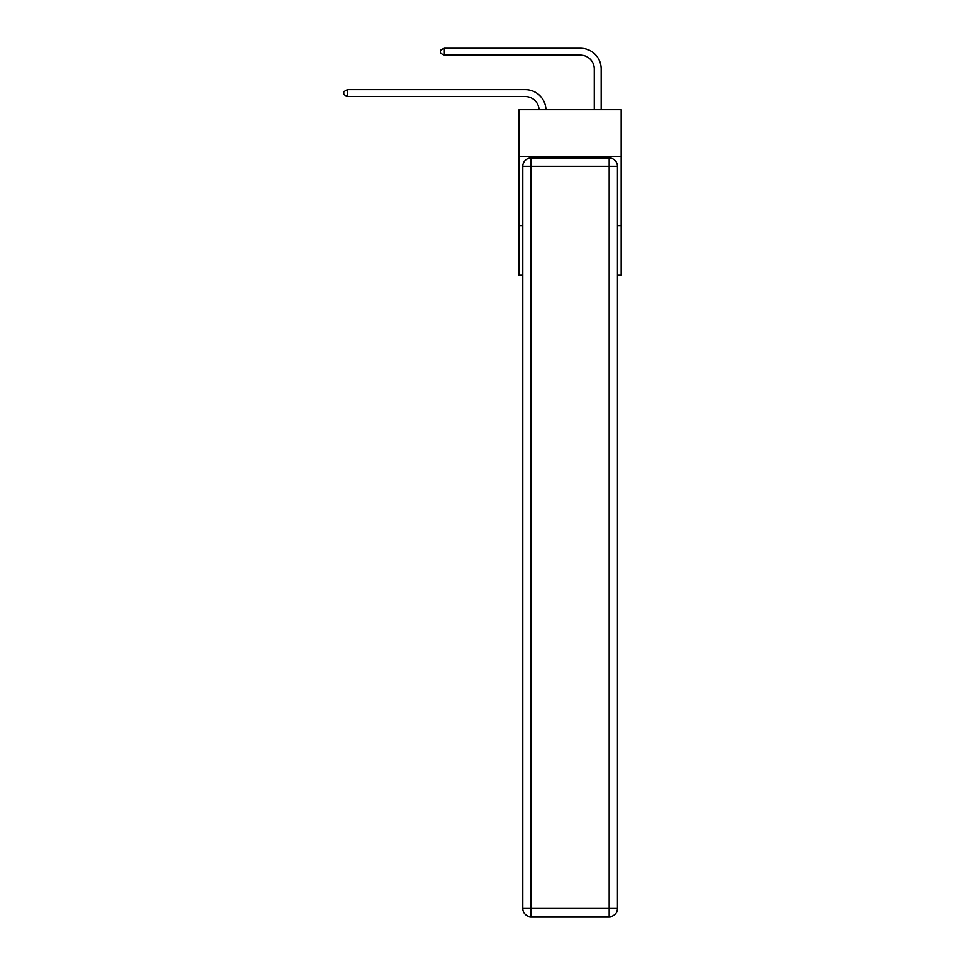 <?xml version="1.0" encoding="UTF-8"?>
<svg xmlns="http://www.w3.org/2000/svg" width="965" height="965" viewBox="0 0 965 965"><rect width="100%" height="100%" fill="white"/><g stroke="black" fill="none" stroke-linecap="round" stroke-linejoin="round"><path stroke-width="1.45" d="M621.146 156.607L621.146 109.696L519.061 109.696L519.061 156.607L621.146 156.607L621.146 275.242L617.419 275.242M522.789 225.581L519.061 225.581L519.061 156.607M621.146 225.581L617.419 225.581M519.061 225.581L519.061 275.242L522.789 275.242M525.262 96.536A13.8 13.8 178.8 0 1 539.049 109.696A13.8 13.8 178.8 0 0 525.262 96.536A13.8 13.8 178.8 0 1 539.049 109.696A13.8 13.8 178.8 0 0 525.262 96.536A13.8 13.8 178.8 0 1 539.049 109.696A13.8 13.8 178.8 0 0 525.262 96.536A13.8 13.8 178.8 0 1 539.049 109.696A13.8 13.8 178.8 0 0 525.262 96.536A13.8 13.8 178.8 0 1 539.049 109.696A13.8 13.8 178.8 0 0 525.262 96.536A13.8 13.8 178.8 0 1 539.049 109.696A13.8 13.8 178.8 0 0 525.262 96.536A13.8 13.8 178.8 0 1 539.049 109.696A13.8 13.8 178.8 0 0 525.262 96.536A13.8 13.8 178.8 0 1 539.049 109.696A13.8 13.8 178.8 0 0 525.262 96.536A13.8 13.8 178.8 0 1 539.049 109.696A13.8 13.8 178.8 0 0 525.262 96.536A13.8 13.8 178.8 0 1 539.049 109.696A13.8 13.8 178.8 0 0 525.262 96.536A13.8 13.8 178.8 0 1 539.049 109.696A13.8 13.8 178.8 0 0 525.262 96.536A13.8 13.8 178.8 0 1 539.049 109.696A13.8 13.8 178.8 0 0 525.262 96.536A13.8 13.8 178.8 0 1 539.049 109.696A13.8 13.8 178.8 0 0 525.262 96.536A13.8 13.8 178.8 0 1 539.049 109.696A13.8 13.8 178.8 0 0 525.262 96.536A13.8 13.8 178.8 0 1 539.049 109.696A13.8 13.8 178.8 0 0 525.262 96.536A13.8 13.8 178.8 0 1 539.049 109.696A13.8 13.8 178.8 0 0 525.262 96.536A13.8 13.8 178.8 0 1 539.049 109.696A13.8 13.8 178.8 0 0 525.262 96.536A13.8 13.8 178.8 0 1 539.049 109.696A13.8 13.8 178.8 0 0 525.262 96.536A13.8 13.8 178.8 0 1 539.049 109.696A13.8 13.8 0 0 0 525.262 96.536L347.436 96.536L343.854 94.461L343.854 91.711L347.436 89.636L525.262 89.636A20.699 20.699 -1.2 0 1 545.949 109.696M594.247 109.696L594.247 68.949A13.8 13.8 0 0 0 580.447 55.15L444.009 55.15L440.426 53.075L440.426 50.325L444.009 48.25L580.447 48.25A20.699 20.699 1.2 0 1 601.147 68.949L601.147 109.696M531.064 157.983L609.144 157.983A8.275 8.275 0 0 1 617.419 166.257L617.419 908.475A8.275 8.275 0 0 1 609.144 916.75L531.064 916.75L531.064 908.475L609.144 908.475L609.144 166.257L531.064 166.257L531.064 908.475L522.789 908.475L522.789 166.257L531.064 166.257L531.064 157.983A8.275 8.275 0 0 0 522.789 166.257A8.275 8.275 0 0 1 531.064 157.983M522.789 908.475A8.275 8.275 0 0 0 531.064 916.75A8.275 8.275 0 0 1 522.789 908.475M347.436 89.636L525.262 89.636L347.436 89.636L525.262 89.636L347.436 89.636L525.262 89.636L347.436 89.636L525.262 89.636L347.436 89.636L525.262 89.636L347.436 89.636L525.262 89.636L347.436 89.636L525.262 89.636L347.436 89.636L525.262 89.636L347.436 89.636L525.262 89.636L347.436 89.636L525.262 89.636L347.436 89.636L525.262 89.636L347.436 89.636L525.262 89.636L347.436 89.636L525.262 89.636L347.436 89.636L525.262 89.636L347.436 89.636L525.262 89.636L347.436 89.636L525.262 89.636L347.436 89.636L525.262 89.636L347.436 89.636L525.262 89.636L347.436 89.636L347.436 96.536M594.247 68.949A13.8 13.8 -178.8 0 0 580.447 55.15A13.8 13.8 -178.8 0 1 594.247 68.949A13.8 13.8 -178.8 0 0 580.447 55.15A13.8 13.8 -178.8 0 1 594.247 68.949A13.8 13.8 -178.8 0 0 580.447 55.15A13.8 13.8 -178.8 0 1 594.247 68.949A13.8 13.8 -178.8 0 0 580.447 55.15A13.8 13.8 -178.8 0 1 594.247 68.949A13.8 13.8 -178.8 0 0 580.447 55.15A13.8 13.8 -178.8 0 1 594.247 68.949A13.8 13.8 -178.8 0 0 580.447 55.15A13.8 13.8 -178.8 0 1 594.247 68.949A13.8 13.8 -178.8 0 0 580.447 55.15A13.8 13.8 -178.8 0 1 594.247 68.949A13.8 13.8 -178.8 0 0 580.447 55.15A13.8 13.8 -178.8 0 1 594.247 68.949A13.8 13.8 -178.8 0 0 580.447 55.15A13.8 13.8 -178.8 0 1 594.247 68.949A13.8 13.8 -178.8 0 0 580.447 55.15A13.8 13.8 -178.8 0 1 594.247 68.949A13.8 13.8 -178.8 0 0 580.447 55.15A13.8 13.8 -178.8 0 1 594.247 68.949A13.8 13.8 -178.8 0 0 580.447 55.15A13.8 13.8 -178.8 0 1 594.247 68.949A13.8 13.8 -178.8 0 0 580.447 55.15A13.8 13.8 -178.8 0 1 594.247 68.949A13.8 13.8 -178.8 0 0 580.447 55.15A13.8 13.8 -178.8 0 1 594.247 68.949A13.8 13.8 -178.8 0 0 580.447 55.15A13.8 13.8 -178.8 0 1 594.247 68.949A13.8 13.8 -178.8 0 0 580.447 55.15A13.8 13.8 -178.8 0 1 594.247 68.949A13.8 13.8 -178.8 0 0 580.447 55.15A13.8 13.8 -178.8 0 1 594.247 68.949A13.8 13.8 -178.8 0 0 580.447 55.15A13.8 13.8 -178.8 0 1 594.247 68.949A13.8 13.8 -178.8 0 0 580.447 55.15M444.009 48.25L444.009 55.15M609.144 916.75A8.275 8.275 0 0 0 617.419 908.475L609.144 908.475L609.144 916.75M617.419 166.257A8.275 8.275 0 0 0 609.144 157.983L609.144 166.257L617.419 166.257"/></g></svg>
